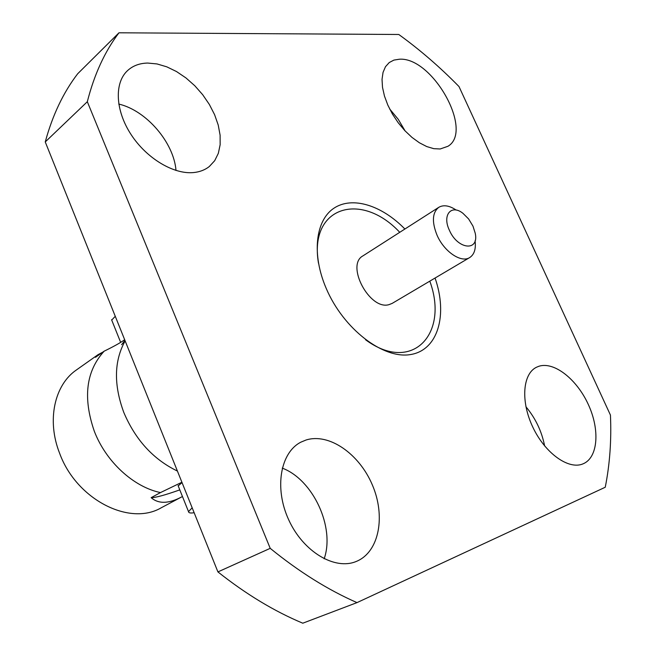 <?xml version="1.0" encoding="UTF-8"?>
<svg xmlns="http://www.w3.org/2000/svg" width="656" height="656" viewBox="0 0 656 656"><rect width="100%" height="100%" fill="white"/><g stroke="black" fill="none" stroke-linecap="round" stroke-linejoin="round"><path stroke-width="0.98" d="M124.673 339.718C120.696 342.621 113.857 346.442 104.156 351.181L95.456 357.323L98.056 354.658L76.506 369.894C54.481 384.801 46.51 420.332 59.639 453.329C76.399 499.569 129.658 526.522 161.327 507.728L181.523 497.01C168.584 503.833 158.457 504.046 151.151 497.666C155.341 497.748 164.894 495.157 179.793 489.884M104.156 351.181C86.034 371.066 82.754 397.749 94.308 431.238C106.034 461.808 133.562 486.998 160.474 492.582L181.909 482.25M98.056 354.658L102.779 352.149M121.59 344.687L124.96 340.448M125.148 340.907C114.046 360.898 113.603 384.744 123.804 412.452C135.472 439.905 153.348 459.446 177.415 471.065M151.151 497.666L160.474 492.582M178.194 485.883L182.048 482.595M182.45 496.502L181.523 497.01M192.175 507.818L188.518 511.639C188.698 512.967 190.576 513.32 194.143 512.713M118.974 32.8L77.67 73.775C63.353 92.447 52.546 115.169 45.248 141.942L217.915 571.909C245.967 594.164 274.257 611.261 302.785 623.2L356.995 602.618L605.25 487.244C609.818 464.309 611.548 440.258 610.441 415.084L458.995 86.551C439.971 67.117 419.897 49.758 398.774 34.481L118.974 32.8C104.812 51.48 94.267 74.448 87.322 101.713L45.248 141.942M405.129 130.962L398.258 119.335L389.639 108.929M176.005 170.47C173.848 142.598 146.444 110.495 118.761 104.058M544.636 445.957C541.749 431.304 535.509 418.241 525.923 406.761M324.162 558.822C335.224 527.194 312.986 479.61 282.236 468.113M217.915 571.909L270.215 548.342C299.054 571.802 327.975 589.892 356.995 602.618M270.215 548.342L87.322 101.713M440.184 148.978L447.941 146.288C474.042 131.052 432.427 56.752 399.389 59.22L393.887 60.098L389.246 62.541L385.49 66.699L383.047 72.373L382.03 79.343L382.505 87.346L384.465 96.063L387.835 105.124L392.493 114.16L398.233 122.779L404.818 130.634L411.968 137.391L419.389 142.77L426.761 146.575L433.78 148.666L440.184 148.978M193.692 172.553C199.834 171.929 205.049 169.912 209.346 166.485L214.701 160.687L218.333 153.34L220.145 144.73L220.104 135.185L218.227 125.05L214.594 114.677L209.346 104.443L202.671 94.685L194.791 85.747L185.968 77.941L176.521 71.553L166.763 66.822L157.038 63.944L147.715 63.058C139.531 63.222 132.758 65.78 127.412 70.741C114.144 83.091 115.374 110.577 131.052 134.513C146.624 158.498 173.791 174.611 193.692 172.553M583.274 463.751C598.124 457.429 600.01 429.672 588.325 404.514C576.845 379.266 554.189 361.349 538.945 366.245L536.608 367.188C522.627 373.707 520.47 401.48 532.926 427.376C545.185 453.353 568.736 470.114 583.053 463.841L583.274 463.751M356.889 561.192C379.365 551.565 385.736 515.862 372.313 484.858C359.193 453.731 328.968 432.706 306.008 440.028L300.932 442.136C280.358 452.468 274.011 488.203 288.763 519.954C303.252 551.827 334.978 570.638 356.413 561.388L356.889 561.192M435.059 278.037C447.95 314.954 438.036 350.214 410.549 354.552C383.293 359.381 343.49 329.041 326.245 288.484C311.493 254.364 315.462 220.432 333.888 208.231C352.288 195.898 381.841 205.312 404.891 229.026M365.556 339.751C412.058 374.133 449.311 333.986 429.803 281.145M399.75 232.314C361.374 191.085 308.738 206.255 318.488 263.261M456.158 210.068C449.335 205.508 443.538 204.598 438.774 207.329L362.924 255.889C345.499 265.081 369.713 310.534 388.983 304.646L392.157 303.4L469.696 257.562C474.28 254.544 476.076 248.96 475.075 240.818M438.774 207.329C432.279 212.569 431.705 221.867 437.06 235.233C444.12 251.691 461.25 263.228 469.696 257.562M472.976 226.131L468.614 218.94L462.972 213.331C451.344 203.975 442.037 214.906 449.335 230.133C457.552 249.649 479.29 251.838 475.239 233.265L472.976 226.131M111.717 320.062L115.267 316.299M178.071 485.579L188.518 511.639M111.577 319.734L120.655 342.366"/></g></svg>
